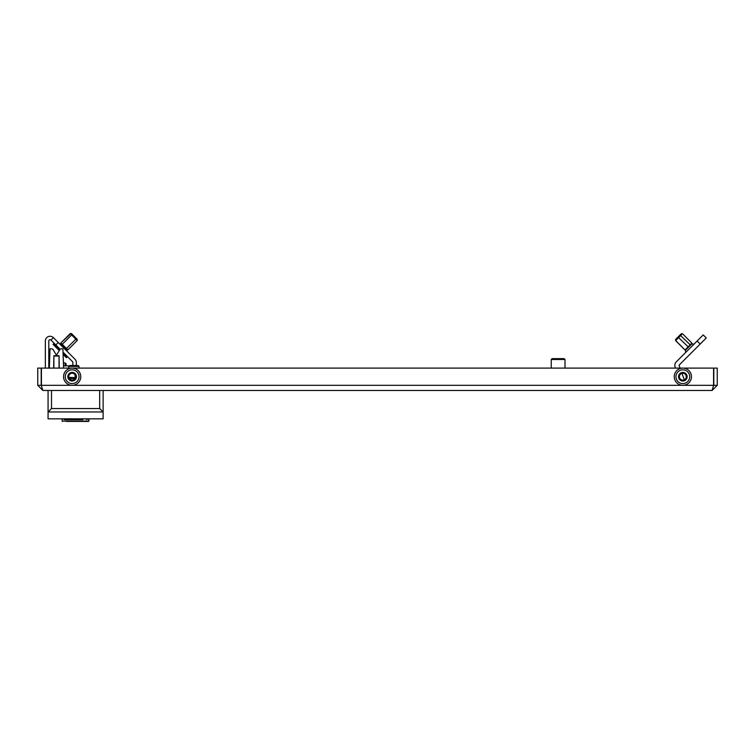 <?xml version="1.0" encoding="UTF-8"?>
<svg xmlns="http://www.w3.org/2000/svg" width="755" height="755" viewBox="0 0 755 755"><rect width="100%" height="100%" fill="white"/><g stroke="black" fill="none" stroke-linecap="round" stroke-linejoin="round"><path stroke-width="1.13" d="M713.569 385.305L41.431 385.305L41.431 368.1L713.569 368.1L713.569 385.305L712.088 390.467L42.912 390.467L41.195 385.305L41.195 368.1L37.75 368.1L37.75 385.305L42.912 390.467M37.75 385.305L41.195 385.305M712.088 390.467L717.25 385.305L713.805 385.305L713.805 368.1L717.25 368.1L717.25 385.305M713.352 386.475L713.805 385.305M552.188 358.644L564.06 358.644M564.91 359.503L551.339 359.503M70.111 365.524L77.642 365.524M69.356 366.383L79.039 366.383L79.039 368.1M78.397 366.383L79.039 366.383L78.18 365.524M84.418 421.432L88.609 421.432L88.948 418.846L88.939 421.082L62.08 421.082L88.609 421.432L66.6 421.432M49.736 356.53L48.792 356.53M63.241 358.417L63.684 365.864M63.684 362.938L65.232 362.938L66.091 363.797L66.091 365.864M66.091 363.797L65.232 362.938L65.232 365.864M53.879 368.1L53.879 356.058L59.041 356.058L59.041 368.1M53.662 368.1L53.879 355.718L56.285 355.718L56.266 355.218A1.378 1.378 0 0 0 56.068 354.548L52.992 349.499A1.378 1.378 0 0 0 51.812 348.838L50.009 348.838L49.33 368.1M63.58 368.1L62.91 348.838L61.098 348.838A1.378 1.378 0 0 0 59.928 349.489L59.787 349.725M59.928 349.489L56.842 354.548A1.378 1.378 0 0 0 56.644 355.218L56.625 355.718L59.041 355.718L59.249 368.1L59.041 355.718M61.098 348.838L62.505 348.838M50.009 348.838L51.812 348.838M56.285 355.718L56.266 355.218M54.634 343.752L53.048 344.356L59.267 350.575L56.842 354.548M675.631 339.401L675.631 340.618L675.631 339.401L680.708 334.333M690.683 345.035L691.873 343.11L685.002 349.98L675.631 340.618L681.727 334.522M685.002 349.98L675.687 340.562M680.047 368.1L679.189 365.741A0.859 0.859 0 0 1 679.387 364.835L700.178 344.053L697.139 341.005L694.09 344.053L691.665 344.053L686.559 349.15L685.578 350.131L685.578 352.566L676.348 361.796A5.162 5.162 0 0 0 675.149 367.213L675.47 368.1L675.149 367.213M713.805 374.48A9.466 9.466 0 0 0 713.569 373.989A9.466 9.466 0 0 1 713.805 374.48A9.466 9.466 0 0 0 713.569 373.989M713.569 382.861A9.466 9.466 0 0 0 713.805 382.36M684.313 379.812L681.973 373.376A3.445 3.445 0 0 1 685.899 378.293M700.178 344.053L706.255 337.966L703.216 334.927L676.348 361.796M713.569 380.454A8.598 8.598 0 0 0 713.569 376.386M68.78 377.358L75.453 377.689M75.104 374.924L75.104 377.764M69.281 378.595L75.028 378.595M70.564 333.899L71.461 333.568L77.218 339.325L77.218 340.543L67.846 349.914L60.872 342.94L70.564 333.899L76.887 340.222M63.061 353.151L67.035 357.124L66.431 357.738L63.099 354.406M67.403 349.461L67.035 349.829L60.957 343.752L59.494 343.752M53.662 343.752L59.73 349.82M76.321 365.524L76.321 362.523A4.709 4.709 0 0 0 74.943 359.191L53.388 337.636L50.953 340.071L60.126 349.244M69.233 365.864L63.505 365.864M49.415 365.864L48.792 365.864M48.792 368.1L48.792 340.967A1.265 1.265 0 0 1 50.953 340.071M53.388 337.636A4.709 4.709 0 0 0 45.357 340.967L45.357 368.1M63.024 352.141L72.508 361.626A1.265 1.265 0 0 1 72.876 362.523L72.876 365.524M679.189 365.741A0.859 0.859 0 0 1 679.387 364.835M697.139 341.005L694.09 344.053L697.139 341.005M82.89 419.704L64.713 419.704L63.193 418.846L64.713 419.704L68.299 419.704M88.005 418.846L86.476 419.704L88.005 418.846M103.124 390.467L103.124 418.846L48.075 418.846L48.075 390.467M51.51 390.467L51.51 408.549L48.084 411.975L103.105 411.975L99.679 408.549L99.679 390.467M679.708 368.695A8.598 8.598 0 0 0 674.838 379.841A8.598 8.598 0 0 0 685.984 384.71A8.598 8.598 0 0 0 690.853 373.565A8.598 8.598 0 0 0 679.708 368.695A8.598 8.598 0 0 0 674.838 379.841A8.598 8.598 0 0 0 685.984 384.71M681.586 373.498A3.445 3.445 0 0 0 679.642 377.962A3.445 3.445 0 0 0 684.106 379.907A3.445 3.445 0 0 0 686.05 375.443A3.445 3.445 0 0 0 681.586 373.498A3.445 3.445 0 0 1 686.05 375.443A3.445 3.445 0 0 1 684.106 379.907M72.584 368.11A8.598 8.598 0 0 0 63.562 376.273A8.598 8.598 0 0 0 71.725 385.295A8.598 8.598 0 0 0 80.747 377.132A8.598 8.598 0 0 0 72.584 368.11A8.598 8.598 0 0 0 63.562 376.273A8.598 8.598 0 0 0 71.725 385.295M72.329 373.263A3.445 3.445 0 0 0 68.714 376.528A3.445 3.445 0 0 0 71.98 380.142A3.445 3.445 0 0 0 75.594 376.877A3.445 3.445 0 0 0 72.329 373.263A3.445 3.445 0 0 1 75.594 376.877A3.445 3.445 0 0 1 71.98 380.142M62.07 418.846L62.41 421.432L62.08 418.846M48.792 365.137L49.434 365.137M688.164 346.819L677.999 337.032M680.01 335.022L690.174 344.808M72.754 334.871L71.621 334.946L62.259 344.318M66.468 348.527L75.84 339.165L75.915 338.032M58.258 342.506L55.823 344.941M51.51 408.549L99.679 408.549M680.331 370.299A6.88 6.88 0 0 0 676.442 379.218A6.88 6.88 0 0 0 685.361 383.106A6.88 6.88 0 0 0 689.249 374.187A6.88 6.88 0 0 0 680.331 370.299M681.274 372.696A4.303 4.303 0 0 0 678.839 378.274A4.303 4.303 0 0 0 684.417 380.709A4.303 4.303 0 0 0 686.852 375.131A4.303 4.303 0 0 0 681.274 372.696M72.499 369.827A6.88 6.88 0 0 0 65.279 376.358A6.88 6.88 0 0 0 71.81 383.578A6.88 6.88 0 0 0 79.03 377.047A6.88 6.88 0 0 0 72.499 369.827M72.367 372.404A4.303 4.303 0 0 0 67.856 376.49A4.303 4.303 0 0 0 71.942 381.001A4.303 4.303 0 0 0 76.453 376.915A4.303 4.303 0 0 0 72.367 372.404M564.145 358.644L565.004 359.503L565.004 368.1M552.103 358.644L551.244 359.503L551.244 368.1M69.573 365.524L68.714 366.383L68.714 368.1M681.293 333.738L682.511 333.738L691.873 343.11M71.461 333.568L70.243 333.568L60.872 342.94M77.218 339.325L77.218 340.543L67.846 349.914M67.035 349.829L67.035 351.292M67.035 356.152L67.035 357.124"/></g></svg>
